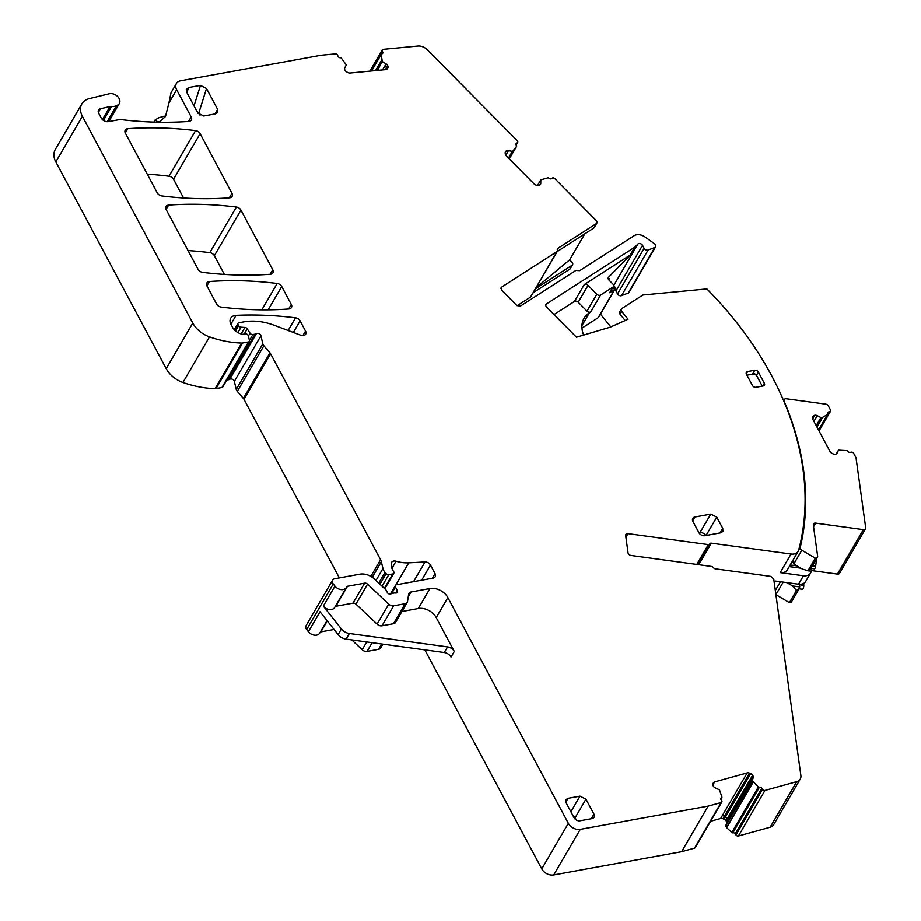 <?xml version="1.0" encoding="UTF-8"?>
<svg xmlns="http://www.w3.org/2000/svg" width="921" height="921" viewBox="0 0 921 921"><rect width="100%" height="100%" fill="white"/><g stroke="black" fill="none" stroke-linecap="round" stroke-linejoin="round"><path stroke-width="1.38" d="M344.799 67.774A3.316 2.406 30.2 0 0 344.788 67.786L346.331 64.919L341.38 58.207A0.944 0.691 30.2 0 0 340.367 57.758A1.9 1.382 30.2 0 1 338.111 56.388L337.627 55.26A1.9 1.382 30.2 0 0 335.313 53.89L321.164 55.237L180.585 80.783A9.475 6.884 30.2 0 0 176.395 83.5A9.475 6.884 30.2 0 0 176.648 89.705L191.177 116.921A4.743 3.442 30.2 0 1 191.292 120.029A4.743 3.442 30.2 0 1 188.736 121.445A344.938 250.5 30.2 0 1 123.921 119.937A9.475 6.884 30.2 0 1 122.251 119.626A4.743 3.442 30.2 0 0 120.064 119.5L108.402 121.618A5.687 4.133 30.2 0 1 101.229 117.992L98.674 113.202A4.743 3.442 30.2 0 1 98.547 110.094A4.743 3.442 30.2 0 1 100.435 108.782L110.025 106.502A4.743 3.442 30.2 0 1 111.625 106.422A9.475 6.884 30.2 0 0 116.518 105.627A9.475 6.884 30.2 0 1 117.163 105.316A7.575 5.503 30.2 0 0 119.339 103.486A7.575 5.503 30.2 0 0 117.497 96.371A7.575 5.503 30.2 0 0 109.231 93.758L89.337 98.616A18.95 13.769 30.2 0 0 81.877 103.854A18.95 13.769 30.2 0 0 82.372 116.288L192.777 323.041A23.693 17.2 30.2 0 0 209.481 336.856A90.028 65.379 30.2 0 0 241.67 343.038A4.743 3.442 30.2 0 0 242.603 342.98L248.497 341.898A1.9 1.382 30.2 0 0 249.441 340.517L248.348 335.889A2.372 1.715 30.2 0 0 245.17 333.886L243.19 334.242A2.372 1.715 30.2 0 1 242.258 334.219A11.374 8.254 30.2 0 1 232.391 327.082L230.952 324.399A9.475 6.884 30.2 0 1 230.711 318.182A9.475 6.884 30.2 0 1 236.041 315.339A331.664 240.865 30.2 0 1 295.526 317.814A4.743 3.442 30.2 0 1 300.073 320.865L305.53 331.088A4.743 3.442 30.2 0 1 305.657 334.196A4.743 3.442 30.2 0 1 300.799 335.244L274.101 325.217A52.117 37.853 30.2 0 0 243.8 321.855L238.792 322.764A1.9 1.382 30.2 0 0 238.009 324.549L238.597 325.654A2.372 1.715 30.2 0 0 241.037 327.197L244.905 327.439A2.372 1.715 30.2 0 1 247.242 328.82L250.028 333.183A2.372 1.715 30.2 0 0 252.918 334.53L255.082 334.139A4.743 3.442 30.2 0 0 256.349 333.655A2.844 2.061 30.2 0 1 259.008 333.655A2.844 2.061 30.2 0 1 260.908 335.774L262.819 343.821A4.743 3.442 30.2 0 0 263.855 345.755L269.934 352.801A4.743 3.442 30.2 0 1 270.59 353.745L380.569 559.726A9.475 6.884 30.2 0 1 381.329 561.718L382.952 568.522A9.475 6.884 30.2 0 0 385.013 572.402L386.095 573.645A2.372 1.715 30.2 0 0 388.754 574.692L392.726 573.967A2.372 1.715 30.2 0 0 393.774 573.288A2.372 1.715 30.2 0 0 393.578 571.515A15.162 11.006 30.2 0 1 391.252 563.456A4.743 3.442 30.2 0 1 391.586 562.42A4.743 3.442 30.2 0 1 396.03 561.234A33.168 24.084 30.2 0 0 408.751 562.858L425.018 561.971A4.743 3.442 30.2 0 1 430.452 565.057L435.057 573.668A4.743 3.442 30.2 0 1 435.173 576.776A4.743 3.442 30.2 0 1 433.077 578.135L396.467 584.777A2.372 1.715 30.2 0 0 395.42 585.457A2.372 1.715 30.2 0 0 395.443 586.942L397.354 590.868A2.372 1.715 30.2 0 1 397.377 592.341A2.372 1.715 30.2 0 1 395.558 593.02A4.743 3.442 30.2 0 0 393.992 593.032L392.323 593.343A4.743 3.442 30.2 0 0 391.034 593.849A2.372 1.715 30.2 0 1 387.396 592.594L386.198 590.349A2.372 1.715 30.2 0 0 385.669 589.659L374.536 579.125A14.218 10.327 30.2 0 0 359.823 574.197L334.714 578.756A4.743 3.442 30.2 0 0 332.619 580.115A4.743 3.442 30.2 0 0 333.241 583.983L334.956 586.159A7.103 5.158 30.2 0 0 346.308 587.506A7.103 5.158 30.2 0 0 346.561 586.976A1.9 1.382 30.2 0 1 347.459 586.297L364.624 583.177A2.844 2.061 30.2 0 1 367.56 584.167L388.743 604.188A4.743 3.442 30.2 0 0 393.635 605.822L405.113 603.739A4.743 3.442 30.2 0 0 407.209 602.38A4.743 3.442 30.2 0 0 407.531 601.471L408.625 594.264A4.743 3.442 30.2 0 1 408.936 593.343A4.743 3.442 30.2 0 1 411.031 591.996L429.934 588.554A14.218 10.327 30.2 0 1 447.848 597.625L568.349 823.316A9.475 6.884 30.2 0 0 580.288 829.361L708.157 806.128L721.12 802.548A1.9 1.382 30.2 0 0 721.696 800.66L720.993 799.566A1.9 1.382 30.2 0 1 721.511 797.69A0.944 0.691 30.2 0 0 721.914 796.987L719.451 789.815L715.41 787.973A3.35 2.429 30.2 0 1 713.476 786.373L713.315 786.12A3.35 2.429 30.2 0 1 712.935 784.093L713.211 783.195A3.35 2.429 30.2 0 1 713.372 782.827A3.35 2.429 30.2 0 1 714.604 781.929L712.854 784.796M625.866 537.035L627.846 533.639A2.844 2.061 30.2 0 0 625.854 534.479A2.844 2.061 30.2 0 0 625.658 535.55L628.041 552.853A2.844 2.061 30.2 0 0 630.85 555.455L711.357 566.438A1.9 1.382 30.2 0 1 713.119 567.601L714.892 568.775L770.773 576.396L773.732 579.01L800.879 775.528A9.475 6.884 30.2 0 1 800.234 779.097A9.475 6.884 30.2 0 1 796.723 781.653L764.983 790.425A1.9 1.382 30.2 0 1 762.53 789.378L761.828 788.272A1.9 1.382 30.2 0 0 759.445 787.213A0.944 0.691 30.2 0 1 758.397 786.902L752.353 780.732L753.182 777.543A3.316 2.406 30.2 0 0 752.802 775.505L752.641 775.252A3.316 2.406 30.2 0 0 750.707 773.652L749.544 773.156A3.316 2.406 30.2 0 0 747.196 772.915L714.604 781.929M627.846 533.639L708.341 544.61A1.9 1.382 30.2 0 0 709.849 543.897A1.9 1.382 30.2 0 1 711.357 543.171L791.035 554.051A9.475 6.884 30.2 0 0 798.185 551.288A9.475 6.884 30.2 0 0 798.703 550.021A333.563 242.235 30.2 0 0 706.879 288.906L642.904 294.985L621.848 308.512A2.844 2.061 30.2 0 0 621.33 309.042A2.844 2.061 30.2 0 0 621.733 311.39L628.053 319.207L610.232 327.174L576.442 337.19L546.602 307.027A2.844 2.061 30.2 0 1 545.969 304.425A2.844 2.061 30.2 0 1 546.487 303.895L634.73 247.196A2.844 2.061 30.2 0 0 635.018 246.955L637.896 244.019A2.844 2.061 30.2 0 1 642.513 245.308L644.113 248.325A2.844 2.061 30.2 0 0 648.096 250.028L654.75 247.484A2.844 2.061 30.2 0 0 655.614 246.782A2.844 2.061 30.2 0 0 654.543 243.789A333.563 242.235 30.2 0 0 644.884 236.881A9.475 6.884 30.2 0 0 634.074 235.73L579.746 270.636L575.867 270.452L520.284 306.152L516.623 305.3L501.749 290.265L501.531 287.191L557.101 251.479L530.531 297.069L517.095 305.703M501.128 287.651L500.92 288.238M557.251 249.223L557.735 248.394A1.9 1.382 30.2 0 0 557.412 249.936L557.435 251.134L530.864 296.723A1.9 1.382 -149.8 0 1 530.531 297.069M557.735 248.394L596.313 223.607A2.844 2.061 30.2 0 0 596.831 223.078A2.844 2.061 30.2 0 0 596.198 220.476L554.787 178.616A1.9 1.382 30.2 0 0 552.266 178.087L551.357 178.674A1.9 1.382 30.2 0 1 548.893 178.202A0.944 0.691 30.2 0 0 547.857 177.845L540.765 179.86L540.765 183.314L539.741 185.063M505.203 152.529L506.055 151.079A3.316 2.406 30.2 0 0 505.445 151.7A3.316 2.406 30.2 0 0 505.203 152.713L505.238 153.715A3.316 2.406 30.2 0 0 506.216 155.73L534.111 183.924A3.35 2.429 30.2 0 0 536.344 185.144L537.53 185.386A3.35 2.429 30.2 0 0 539.706 185.086L539.913 184.948A3.35 2.429 30.2 0 0 540.512 184.327A3.35 2.429 30.2 0 0 540.765 183.314M506.055 151.079L506.262 150.94A3.316 2.406 30.2 0 1 508.438 150.641L512.617 151.401L516.623 146.289A0.944 0.691 30.2 0 0 516.428 145.391A1.9 1.382 30.2 0 1 516.405 143.354L517.314 142.767A1.9 1.382 30.2 0 0 517.245 140.671L427.24 49.722A9.475 6.884 30.2 0 0 417.858 46.05L383.217 49.343A1.9 1.382 30.2 0 0 382.227 51.012L382.722 52.152A1.9 1.382 30.2 0 1 381.789 53.821A0.944 0.691 30.2 0 0 381.225 54.42L382.261 61.511L386.049 63.86L385.036 65.61L386.475 67.774L385.369 69.662M344.788 67.786A3.316 2.406 30.2 0 0 344.765 69.731L344.88 69.996A3.316 2.406 30.2 0 0 346.538 71.792L347.643 72.448A3.316 2.406 30.2 0 0 350.015 73.024L385.611 69.639A3.35 2.429 30.2 0 0 387.327 68.672L387.799 67.878A3.35 2.429 30.2 0 0 387.833 65.921L387.718 65.656A3.35 2.429 30.2 0 0 386.049 63.86M200.11 133.672A4.743 3.442 30.2 0 0 195.563 130.621A331.664 240.865 30.2 0 0 127.8 128.675A4.743 3.442 30.2 0 0 125.256 130.091A4.743 3.442 30.2 0 0 125.383 133.2L157.249 192.88A4.743 3.442 30.2 0 0 161.797 195.931A331.664 240.865 30.2 0 0 229.536 197.819A4.743 3.442 30.2 0 0 232.08 196.403A4.743 3.442 30.2 0 0 231.954 193.295L200.11 133.672L173.539 179.261A4.743 3.442 30.2 0 0 168.992 176.21A331.664 240.865 30.2 0 0 147.245 174.138M716.745 517.142L710.77 514.125L694.895 517.015A4.743 3.442 30.2 0 0 692.799 518.362A4.743 3.442 30.2 0 0 692.926 521.47L698.912 532.706A4.743 3.442 30.2 0 0 704.887 535.723L720.763 532.833L722.858 531.475L722.743 528.378L716.745 517.142L706.039 535.515M585.952 799.175L579.988 796.158L568.073 798.323L565.978 799.681L566.104 802.79L574.094 817.756A4.743 3.442 30.2 0 0 580.069 820.784L591.973 818.619A4.743 3.442 30.2 0 0 594.068 817.261A4.743 3.442 30.2 0 0 593.953 814.152L585.952 799.175L575.13 817.756L576.339 820.012M215.652 113.824L203.748 115.988L197.773 112.972L186.641 92.112L186.272 89.406L188.552 87.541L200.467 85.377L206.488 88.508L217.632 109.369L217.747 112.466L215.652 113.824M240.922 210.092L272.754 269.715A4.743 3.442 30.2 0 1 272.881 272.823A4.743 3.442 30.2 0 1 270.337 274.239A331.664 240.865 30.2 0 1 202.608 272.351A4.743 3.442 30.2 0 1 198.05 269.3L166.183 209.608A4.743 3.442 30.2 0 1 166.056 206.5A4.743 3.442 30.2 0 1 168.601 205.084A331.664 240.865 30.2 0 1 236.375 207.041A4.743 3.442 30.2 0 1 240.922 210.092L214.351 255.681A4.743 3.442 30.2 0 0 209.804 252.63A331.664 240.865 30.2 0 0 188.045 250.558M288.872 308.949A4.743 3.442 30.2 0 0 291.416 307.533A4.743 3.442 30.2 0 0 291.289 304.425L281.722 286.512A4.743 3.442 30.2 0 0 277.175 283.461A331.664 240.865 30.2 0 0 209.412 281.504A4.743 3.442 30.2 0 0 206.857 282.92A4.743 3.442 30.2 0 0 206.983 286.028L216.596 304.034A4.743 3.442 30.2 0 0 221.155 307.084A331.664 240.865 30.2 0 0 288.872 308.949M752.434 385.427L746.436 374.202A2.844 2.061 30.2 0 1 746.367 372.337A2.844 2.061 30.2 0 1 747.622 371.52L754.771 370.219A2.844 2.061 30.2 0 1 758.351 372.038L764.349 383.263A2.844 2.061 30.2 0 1 764.418 385.128A2.844 2.061 30.2 0 1 763.164 385.945L756.014 387.246A2.844 2.061 30.2 0 1 752.434 385.427M81.877 103.854L55.306 149.444A18.95 13.769 30.2 0 0 55.801 161.877L166.206 368.63A23.693 17.2 30.2 0 0 182.911 382.445A90.028 65.379 30.2 0 0 215.1 388.627A4.743 3.442 30.2 0 0 216.032 388.57L221.926 387.488A1.9 1.382 30.2 0 0 222.767 386.947L249.338 341.357M226.796 380.039L228.512 379.728A4.743 3.442 30.2 0 0 229.778 379.245L256.349 333.655M339.365 577.916L244.019 399.346A4.743 3.442 30.2 0 0 243.363 398.402L237.284 391.356A4.743 3.442 30.2 0 1 236.248 389.41L234.337 381.363A2.844 2.061 30.2 0 0 232.449 379.245A2.844 2.061 30.2 0 0 229.778 379.245M332.619 580.115L306.048 625.704A4.743 3.442 30.2 0 0 306.67 629.573L308.385 631.748A7.103 5.158 30.2 0 0 319.737 633.095L327.024 620.581M401.89 611.521L418.295 608.539A14.218 10.327 30.2 0 1 436.197 617.6L454.283 651.481L451.002 657.099A7.103 5.158 30.2 0 0 444.267 652.54L346.089 639.151A9.475 6.884 30.2 0 1 338.111 634.592L320.036 611.763L308.385 631.748M338.111 634.592L341.392 628.962L323.317 606.133A7.103 5.158 30.2 0 0 334.657 607.492L346.308 587.506M334.07 629.492L320.888 631.887A1.9 1.382 30.2 0 0 320.278 632.163M351.741 639.922L362.172 649.777A4.743 3.442 30.2 0 0 367.065 651.412L378.543 649.328A4.743 3.442 30.2 0 0 380.638 647.97L382.86 644.159M424.834 649.892L541.778 868.906A9.475 6.884 30.2 0 0 553.717 874.95L681.586 851.718L708.157 806.128M721.822 802.03L695.251 847.619A1.9 1.382 30.2 0 1 694.549 848.137L681.586 851.718M720.752 798.991L721.511 797.69M726.577 827.576L727.153 826.598L726.577 827.576L725.725 826.033L726.611 823.132A3.35 2.429 30.2 0 0 726.232 821.095L726.07 820.841A3.35 2.429 30.2 0 0 724.136 819.241L722.973 818.746A3.35 2.429 30.2 0 0 720.625 818.504L710.609 821.279M726.669 827.68L731.827 832.492A0.944 0.691 30.2 0 0 732.874 832.803L759.445 787.213M800.234 779.097L773.663 824.686A9.475 6.884 30.2 0 1 770.152 827.242L738.412 836.015A1.9 1.382 30.2 0 1 735.96 834.967L735.257 833.862A1.9 1.382 30.2 0 0 732.874 832.803M628.007 533.65L625.889 537.277M798.185 551.288L787.363 569.869A9.475 6.884 30.2 0 1 780.214 572.62L803.434 575.786A9.475 6.884 30.2 0 0 810.584 573.035L805.656 581.473A9.475 6.884 -149.8 0 1 798.519 584.225L775.298 581.059L774.262 582.832M600.446 314.084L610.83 326.897M630.436 254.841L608.597 277.186A2.844 2.061 30.2 0 0 608.367 277.486A2.844 2.061 30.2 0 0 609 280.088L612.822 283.944A2.844 2.061 30.2 0 1 613.444 286.558A2.844 2.061 30.2 0 1 612.937 287.087L600.619 294.996A2.844 2.061 30.2 0 1 596.843 294.213L588.059 285.326A2.844 2.061 30.2 0 0 584.282 284.543L630.148 255.071A2.844 2.061 30.2 0 0 630.436 254.841L635.018 246.955M608.482 279.42L609.276 278.752A2.844 2.061 30.2 0 0 609.057 279.051A2.844 2.061 30.2 0 0 608.839 279.915M655.614 246.782L629.043 292.371A2.844 2.061 30.2 0 1 628.18 293.074L621.525 295.618A2.844 2.061 30.2 0 1 617.542 293.914L615.942 290.898A2.844 2.061 30.2 0 0 614.71 289.62M501.646 287.11L500.909 288.365M533.236 292.659L569.742 269.197A2.844 2.061 30.2 0 0 570.26 268.667L572.551 264.73A2.844 2.061 30.2 0 0 571.929 262.128L569.662 259.837L584.835 233.807M569.742 269.197L572.045 265.26L535.538 288.722M381.662 60.095L381.121 61.189L381.697 60.21M165.792 115.908L159.126 117.612L155.212 119.845L157.813 122.021L160.035 121.526L165.481 116.472L168.9 102.991L176.648 89.705M183.544 197.98L173.539 179.261M224.344 274.4L214.351 255.681M621.33 309.042L619.695 311.862A2.844 2.061 30.2 0 0 620.086 314.211L621.733 311.39M625.175 320.485L620.086 314.211M581.922 325.585L589.382 312.772L590.775 311.885A2.844 2.061 30.2 0 1 587.011 311.091L578.215 302.215A2.844 2.061 30.2 0 0 574.439 301.42L554.028 314.545M596.831 223.078L594.206 227.579A2.844 2.061 30.2 0 1 593.688 228.109L557.182 251.571M176.395 83.5L171.018 92.733L168.9 102.991M407.209 602.38L395.57 622.366A4.743 3.442 30.2 0 1 393.474 623.724L381.996 625.808A4.743 3.442 30.2 0 1 377.092 624.162L355.92 604.141A2.844 2.061 30.2 0 0 352.973 603.163L335.82 606.283A1.9 1.382 30.2 0 0 335.198 606.559M198.176 113.605L198.798 112.938L196.714 110.992M754.76 373.742L746.954 375.169M754.771 370.219L752.837 373.523L756.475 375.25L762.266 386.106M341.392 628.962A9.475 6.884 30.2 0 0 349.37 633.521L447.548 646.91A7.103 5.158 30.2 0 1 454.283 651.481M810.584 573.035A9.475 6.884 30.2 0 0 811.24 569.615L811.228 569.454A1.9 0.645 97.8 0 1 811.263 568.43M581.945 328.118L598.12 317.722A2.844 2.061 30.2 0 0 598.638 317.192L615.044 289.056A2.844 2.061 30.2 0 0 614.411 286.443L613.651 285.683M536.183 287.594L569.662 259.837M589.382 312.772A29.38 21.333 30.2 0 0 584.075 318.263A29.38 21.333 30.2 0 0 583.661 335.048M613.444 286.558L609.656 292.717L614.526 289.585A2.844 2.061 30.2 0 0 615.044 289.056M613.651 285.832L614.411 286.443M613.167 287.03L614.526 289.585L598.12 317.722M838.421 450.277L836.268 453.972L838.628 450.139L846.813 450.611A0.944 0.691 30.2 0 1 847.734 451.221A1.9 1.382 30.2 0 0 850.095 452.372L851.292 452.153A1.9 1.382 30.2 0 1 853.675 453.362L856.023 457.749L865.694 527.745A2.844 2.061 30.2 0 1 865.498 528.815A2.844 2.061 30.2 0 1 863.357 529.644L815.672 523.14A2.844 2.061 30.2 0 0 813.531 523.968A2.844 2.061 30.2 0 0 813.335 525.039L817.652 556.284A2.844 2.061 30.2 0 1 817.457 557.355A2.844 2.061 30.2 0 1 815.315 558.172L801.811 550.228A2.844 2.061 30.2 0 1 800.245 547.431A334.979 243.271 30.2 0 0 803.676 529.506L802.64 531.267M812.598 418.71L814.578 415.302A3.385 2.452 30.2 0 0 813.105 416.269A3.385 2.452 30.2 0 0 813.024 416.419L812.644 417.271A3.385 2.452 30.2 0 0 812.829 419.274L830.051 451.532A3.385 2.452 30.2 0 0 831.859 453.247L832.987 453.811A3.385 2.452 30.2 0 0 835.359 454.226L835.646 454.18A3.385 2.452 30.2 0 0 837.12 453.213A3.385 2.452 30.2 0 0 837.201 453.051L838.409 450.3M814.578 415.302L812.69 418.974M813.922 421.334L817.226 415.659A3.385 2.452 30.2 0 0 814.855 415.244M817.226 415.659L820.91 417.524L822.603 417.328L816.962 427.022M818.562 430.015L827.714 414.3A0.944 0.691 30.2 0 1 827.53 414.485L822.603 417.328M827.714 414.3A0.944 0.691 30.2 0 0 827.691 413.679A1.9 1.382 30.2 0 1 828.509 411.952L829.706 411.733A1.9 1.382 30.2 0 0 830.489 409.949L828.347 405.942A2.844 2.061 30.2 0 0 825.653 404.112L786.315 398.747A2.844 2.061 30.2 0 0 784.174 399.576A2.844 2.061 30.2 0 0 784.151 401.222A335.06 243.328 30.2 0 1 790.932 418.618L790.909 418.618C804.378 456.989 808.626 493.955 803.665 529.517L802.64 531.279M811.286 570.536L837.442 574.105A2.844 2.061 30.2 0 0 839.584 573.288L865.498 528.815M783.207 582.141L775.896 594.69L789.401 602.645A2.844 2.061 30.2 0 0 791.542 601.816L799.451 588.243L799.405 584.317M792.509 560.705L793.775 564.009L802.375 569.086L809.202 571.055M806.52 570.698L808.258 570.272L815.315 558.172M808.258 570.272L809.617 570.064M809.248 571.066L817.457 557.355M822.718 417.294L817.008 427.102M789.401 602.645L796.458 590.534L799.451 588.243M796.458 590.534L792.544 585.963L799.773 586.953M786.891 582.648L792.544 585.963M816.409 559.151A26.536 9.026 97.8 0 1 815.603 566.357A2.844 0.967 97.8 0 1 814.279 568.844L811.021 568.395M803.619 583.442A7.575 2.579 97.8 0 1 803.791 585.376A2.844 0.967 97.8 0 1 802.375 589.279A2.844 0.967 97.8 0 1 802.26 589.244L799.117 588.818M107.158 121.699L116.518 105.627M107.619 121.699L117.163 105.316M55.801 161.877L82.372 116.288M166.206 368.63L192.777 323.041M182.911 382.445L209.481 336.856M215.1 388.627L241.67 343.038M216.032 388.57L242.603 342.98M221.926 387.488L248.497 341.898M230.86 324.227L236.041 315.339M288.135 330.489L295.526 317.814M293.327 332.435L300.073 320.865M302.882 335.624L305.53 331.088M234.728 330.179L238.009 324.549M235.534 330.915L238.597 325.654M237.906 332.562L241.037 327.197M241.118 333.943L244.905 327.439M244.192 334.07L247.242 328.82M248.371 336.015L250.028 333.183M249.441 340.505L252.918 334.53M228.512 379.728L255.082 334.139M234.337 381.363L260.908 335.774M236.248 389.41L262.819 343.821M237.284 391.356L263.855 345.755M243.363 398.402L269.934 352.801M244.019 399.346L270.59 353.745M370.841 576.408L380.569 559.726M372.257 577.294L381.329 561.718M375.975 580.495L382.952 568.522M378.761 583.131L385.013 572.402M379.924 584.236L386.095 573.645M382.031 586.216L388.754 574.692M384.322 588.392L392.726 573.967M391.92 568.303L396.03 561.234M395.811 585.042L408.751 562.858M413.541 581.681L425.018 561.971M421.622 580.207L430.452 565.057M432.375 578.261L435.057 573.668M391.598 593.55L395.443 586.942M396.088 593.055L397.354 590.868M306.67 629.573L333.241 583.983M323.317 606.133L334.956 586.159M320.888 631.887L327.289 620.915M362.172 649.777L366.719 641.96M367.065 651.412L372.153 642.697M378.543 649.328L381.651 643.998M436.197 617.6L447.848 597.625M541.778 868.906L568.349 823.316M553.717 874.95L580.288 829.361M694.549 848.137L721.12 802.548M720.625 818.504L747.196 772.915M722.283 815.661L724.539 816.052L749.544 773.156M722.973 818.746L724.539 816.052M724.136 819.241L750.707 773.652M725.621 816.685L727.337 818.665L752.641 775.252M726.07 820.841L727.337 818.665M726.232 821.095L752.802 775.505M726.611 823.132L727.636 821.371L727.475 818.976M725.725 826.033L752.296 780.444M727.636 821.371L753.182 777.543M726.473 824.744L752.353 780.732M725.783 826.321L726.496 825.078M727.153 826.598L753.148 781.987M731.827 832.492L758.397 786.902M727.222 826.724L753.24 782.09M735.257 833.862L761.828 788.272M735.96 834.967L762.53 789.378M738.412 836.015L764.983 790.425M770.152 827.242L796.723 781.653M696.771 564.458L708.341 544.61M709.769 544.058L697.796 564.596L709.665 544.207M698.786 564.723L711.357 543.171M803.434 575.786L798.519 584.225M780.214 572.62L791.035 554.051M613.651 285.614L637.896 244.019M608.228 277.82L608.597 277.186M608.908 279.397L609.276 278.752M615.942 290.898L642.513 245.308M617.542 293.914L644.113 248.325M621.525 295.618L648.096 250.028M628.18 293.074L654.75 247.484M540.65 180.067L540.051 181.092M540.685 179.952L539.902 181.345M537.553 185.397L540.65 180.09M505.203 152.748L506.262 150.94M508.484 158.009L512.306 151.447M505.779 155.2L508.438 150.641M509.071 158.608L513.665 150.733M508.657 158.193L512.617 151.401M509.301 158.849L516.623 146.289L509.301 158.849M509.094 158.631L513.734 150.664M515.921 144.183L516.405 143.354M516.082 144.896L517.314 142.767M370.53 71.078L382.227 51.012M381.743 53.821L382.722 52.152M371.577 70.975L381.225 54.42M375.538 70.606L381.11 61.039M375.641 70.595L381.121 61.189M382.261 61.511L377.046 70.457M377.449 70.422L381.536 62.743M382.491 61.765L381.743 63.054M382.503 69.938L385.036 65.61M387.833 65.921L385.657 69.639M387.718 65.656L386.475 67.774M386.659 69.317L386.555 68.096M188.529 121.457L191.177 116.921M102.415 119.546L110.025 106.502M98.34 112.385L100.435 108.782M206.891 285.832L209.412 281.504M261.817 309.813L277.175 283.461M268.149 309.813L281.722 286.512M288.641 308.961L291.289 304.425M229.306 197.831L231.954 193.295M125.279 133.004L127.8 128.675M168.992 176.21L195.563 130.621M166.079 209.412L168.601 205.084M209.804 252.63L236.375 207.041M270.118 274.262L272.754 269.715M545.762 305.139L546.487 303.895M574.439 301.42L584.282 284.543M630.148 255.071L634.73 247.196M593.688 228.109L596.313 223.607M103.463 120.409L111.625 106.422M335.82 606.283L347.459 586.297M352.973 603.163L364.624 583.177M355.92 604.141L367.56 584.167M377.092 624.162L388.743 604.188M381.996 625.808L393.635 605.822M393.474 623.724L405.113 603.739M408.233 596.796L411.031 591.996M418.295 608.539L429.934 588.554M692.65 520.86L694.895 517.015M710.77 514.125L699.948 532.695L699.004 532.868M699.718 533.812A1.9 0.99 -100.3 0 1 699.948 532.695A4.743 3.442 -149.8 0 1 705.831 535.55M722.743 528.378L720.061 532.971M568.073 798.323L565.828 802.168M579.988 796.158L570.893 811.758M572.897 815.499A4.743 3.442 -149.8 0 1 575.13 817.756A1.9 0.84 151.9 0 1 574.52 818.412M591.27 818.746L593.953 814.152M186.94 92.676L188.552 87.541M193.997 105.903L200.467 85.377M200.018 115.217L198.809 112.961L206.488 88.508M217.632 109.369L214.95 113.951M746.275 373.834L747.622 371.52M756.475 375.25L758.351 372.038M762.738 386.014L764.349 383.263M346.089 639.151L349.37 633.521M444.267 652.54L447.548 646.91M811.24 569.615L810.376 569.5M800.879 568.199L789.251 566.611M790.206 564.987L796.987 565.908M578.215 302.215L588.059 285.326M612.937 287.087L609.656 292.717M590.775 311.885L600.619 294.996M587.011 311.091L596.843 294.213M837.442 574.105L863.357 529.644M798.68 550.113L800.245 547.431M793.775 564.009L801.811 550.228M813.577 526.743L815.672 523.14M820.91 417.524L816.202 425.594M816.374 425.928L821.244 417.581M827.53 414.485L818.516 429.934M827.611 413.483L828.509 411.952M829.706 411.733L818.792 430.452M812.46 565.931L815.603 566.357M799.474 584.789L803.791 585.376M108.816 121.549L119.339 103.486M234.245 329.672L237.963 323.306M384.748 588.784L393.774 573.288M390.389 594.103L395.42 585.457M720.821 799.221L721.868 797.436M775.321 590.522L780.421 581.761M516.151 145.011L517.66 142.41M369.862 71.136L382.238 49.907M371.451 70.986L381.294 54.097M153.899 122.102L155.212 119.845M819.045 430.924L830.546 411.192M783.587 400.589L784.174 399.576M799.106 588.83L802.375 589.279"/></g></svg>
